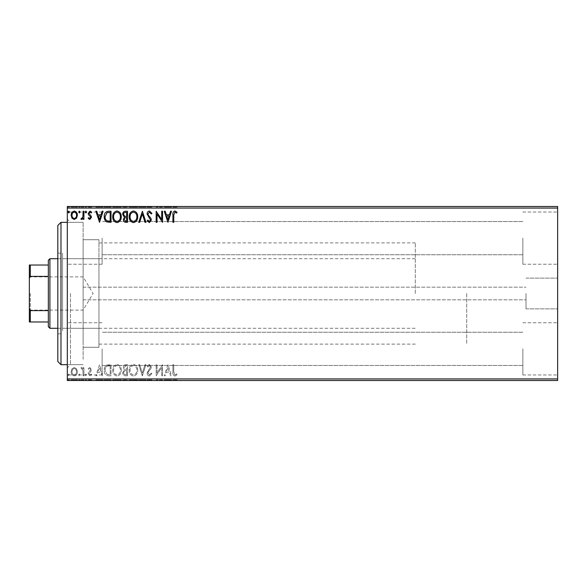 <?xml version="1.0" encoding="UTF-8"?>
<svg xmlns="http://www.w3.org/2000/svg" width="587" height="587" viewBox="0 0 587 587"><rect width="100%" height="100%" fill="white"/><g stroke="black" fill="none" stroke-linecap="round" stroke-linejoin="round"><path stroke-width="0.44" stroke-dasharray="2.94 2.2" d="M83.127 298.306L83.127 222.319L83.127 298.306M526.018 293.5L526.018 308.872L526.018 293.5M557.65 293.5L557.65 308.872L557.65 293.5M67.314 293.5L67.314 367.844L67.314 293.5M70.477 293.5L70.477 364.681L70.477 293.5M557.65 238.139L557.65 264.238L557.65 238.139M522.848 238.139L522.848 264.238L522.848 238.139M557.65 348.861L557.65 374.961L557.65 348.861M522.848 348.861L522.848 374.961L522.848 348.861M67.314 238.139L67.314 264.238L67.314 238.139M102.109 238.139L102.109 264.238L102.109 238.139M67.314 348.861L67.314 374.961L67.314 348.861M102.109 348.861L102.109 374.961L102.109 348.861M98.946 293.5L98.946 347.277L98.946 293.5M466.702 293.5L466.702 344.114L466.702 293.5M76.559 380.493L71.144 380.493L77.389 380.493L76.559 380.493L76.559 379.862L74.263 379.862L74.263 380.493L76.537 380.493L74.27 380.493L74.263 379.862L71.974 379.862L71.974 380.493L71.996 379.862L71.144 379.862L71.144 380.493M83.919 380.493L80.94 380.493L83.919 380.493L83.919 379.862L83.919 380.493M89.818 380.493L91.726 380.493L89.033 380.493L91.44 380.493L89.818 380.493L89.818 379.862L88.182 379.862L88.182 380.493L88.182 379.862L88.681 379.862L88.681 380.493M108.463 380.493L104.222 380.493L108.463 380.493L108.463 379.862L111.031 379.862L111.031 380.493L111.031 379.862L106.724 379.862L106.724 380.493M127.496 380.493L122.676 380.493L127.496 380.493L127.496 379.862L127.496 380.493M142.406 380.493L138.715 380.493L142.406 380.493L142.406 379.862L145.95 379.862L145.95 380.493M162.379 379.862L156.171 379.862L161.711 379.862L161.711 380.493L156.171 380.493L161.711 380.493L161.711 379.862L162.562 379.862L162.379 380.493M173.774 380.493L177.039 380.493L173.774 380.493L173.774 379.862L173.774 380.493M557.65 378.916L67.314 378.916L67.314 380.493L557.65 380.493L557.65 206.507L67.314 206.507L67.314 208.084L557.65 208.084M167.955 380.493L164.265 380.493L171.507 380.493L167.955 380.493L167.955 379.862L167.816 380.493M149.428 380.493L151.916 380.493L147.088 380.493L149.428 380.493L149.428 379.862L151.916 379.862L151.916 380.493M137.718 380.493L129.199 380.493L137.718 380.493L137.718 379.862L133.513 379.862L133.513 380.493M121.252 380.493L112.733 380.493L121.252 380.493L121.252 379.862L117.048 379.862L117.048 380.493M99.533 380.493L95.842 380.493L103.085 380.493L99.533 380.493L99.533 379.862L99.394 380.493M86.619 380.493L85.196 380.493L86.619 380.493L86.619 379.862L85.907 379.862L85.907 380.493L85.907 379.862L85.196 379.862L85.196 380.493M80.089 380.493L78.665 380.493L80.089 380.493L80.089 379.862L79.377 379.862L79.377 380.493L79.377 379.862L78.665 379.862L78.665 380.493M69.442 380.493L68.019 380.493L69.442 380.493L69.442 379.862L68.73 379.862L68.73 380.493L68.73 379.862L68.019 379.862L68.019 380.493M76.559 206.507L71.144 206.507L77.389 206.507L76.559 206.507L76.559 207.138L74.263 207.138L74.263 206.507L76.537 206.507L74.27 206.507L74.263 207.138L71.974 207.138L71.974 206.507L71.996 207.138L71.144 207.138L71.144 206.507M83.919 206.507L80.94 206.507L83.919 206.507L83.919 207.138L83.919 206.507M89.818 206.507L91.726 206.507L89.033 206.507L91.44 206.507L89.818 206.507L89.818 207.138L88.182 207.138L88.182 206.507L88.182 207.138L88.681 207.138L88.681 206.507M108.463 206.507L104.222 206.507L108.463 206.507L108.463 207.138L111.031 207.138L111.031 206.507L111.031 207.138L106.724 207.138L106.724 206.507M127.496 206.507L122.676 206.507L127.496 206.507L127.496 207.138L127.496 206.507M142.406 206.507L138.715 206.507L142.406 206.507L142.406 207.138L145.95 207.138L145.95 206.507M162.379 207.138L156.171 207.138L161.711 207.138L161.711 206.507L156.171 206.507L161.711 206.507L161.711 207.138L162.562 207.138L162.379 206.507M173.774 206.507L177.039 206.507L173.774 206.507L173.774 207.138L173.774 206.507M167.955 206.507L164.265 206.507L171.507 206.507L167.955 206.507L167.955 207.138L167.816 206.507M149.428 206.507L151.916 206.507L147.088 206.507L149.428 206.507L149.428 207.138L151.916 207.138L151.916 206.507M137.718 206.507L129.199 206.507L137.718 206.507L137.718 207.138L133.513 207.138L133.513 206.507M121.252 206.507L112.733 206.507L121.252 206.507L121.252 207.138L117.048 207.138L117.048 206.507M99.533 206.507L95.842 206.507L103.085 206.507L99.533 206.507L99.533 207.138L99.394 206.507M86.619 206.507L85.196 206.507L86.619 206.507L86.619 207.138L85.907 207.138L85.907 206.507L85.907 207.138L85.196 207.138L85.196 206.507M80.089 206.507L78.665 206.507L80.089 206.507L80.089 207.138L79.377 207.138L79.377 206.507L79.377 207.138L78.665 207.138L78.665 206.507M69.442 206.507L68.019 206.507L69.442 206.507L69.442 207.138L68.73 207.138L68.73 206.507L68.73 207.138L68.019 207.138L68.019 206.507M76.559 368.856L74.263 367.521L71.974 368.849L71.144 371.725C71.122 374.022 72.164 375.409 74.263 375.893C76.369 375.416 77.411 374.022 77.389 371.725L76.559 368.856L74.263 367.521L71.974 368.849L71.144 371.725C71.122 374.022 72.164 375.409 74.263 375.893C76.369 375.416 77.411 374.022 77.389 371.725L76.559 368.856M83.919 375.753L83.919 367.66L83.068 367.66L83.068 368.849L81.586 367.521L80.94 367.792L81.344 368.658L81.725 368.511L82.936 370.258L83.068 375.753L83.919 375.753L83.919 367.66L83.068 367.66L83.068 368.849L81.586 367.521L80.94 367.792L82.936 370.258L83.068 375.753L83.919 375.753M89.818 367.521L88.182 368.665L88.681 369.362L89.767 368.511L90.589 369.597L90.391 370.331L88.461 372.305L88.182 373.552L89.972 375.893L91.726 374.8L91.242 374.044L90.068 374.902L89.033 373.596L91.168 370.889L91.44 369.641L89.818 367.521L88.182 368.665L88.681 369.362L89.767 368.511L90.589 369.597L90.391 370.331L88.461 372.305L88.182 373.552L89.972 375.893L91.726 374.8L91.242 374.044L90.068 374.902L89.033 373.596L91.168 370.889L91.44 369.641L89.818 367.521M108.463 375.753L111.031 375.753L111.031 364.681L106.724 365.077C104.926 366.325 104.09 368.086 104.222 370.353C104.09 373.552 105.506 375.35 108.463 375.753L111.031 375.753L111.031 364.681L106.724 365.077C104.926 366.325 104.09 368.086 104.222 370.353C104.09 373.552 105.506 375.35 108.463 375.753M127.496 375.753L127.496 364.681L125.934 364.681C124.246 364.762 123.395 365.679 123.38 367.425L124.422 369.781L122.676 372.606C122.683 374.433 123.556 375.482 125.288 375.753L127.496 375.753L127.496 364.681L125.934 364.681C124.246 364.762 123.395 365.679 123.38 367.425L124.422 369.781L122.676 372.606C122.683 374.433 123.556 375.482 125.288 375.753L127.496 375.753M142.406 375.753L145.95 364.681L145.026 364.681L142.333 373.075L139.64 364.681L138.715 364.681L142.259 375.753L145.95 364.681L145.026 364.681L142.333 373.075L139.64 364.681L138.715 364.681L142.406 375.753M161.711 375.753L162.562 375.753L162.562 364.681L157.023 372.936L157.023 364.681L156.171 364.681L156.171 375.753L161.711 367.513L161.711 375.753L162.562 375.753L162.562 364.681L157.023 372.936L157.023 364.681L156.171 364.681L156.171 375.753L161.711 367.513L161.711 375.753M173.774 372.041L173.774 364.681L172.923 364.681L172.923 372.158C172.585 374.168 173.26 375.46 174.948 376.032L177.039 374.755L176.606 373.904L174.955 374.902L173.774 372.041L173.774 364.681L172.923 364.681L172.923 372.158C172.585 374.168 173.26 375.46 174.948 376.032L177.039 374.755L176.606 373.904L174.955 374.902L173.774 372.041M67.314 378.916L67.314 208.084M167.955 364.681L164.265 375.753L165.189 375.753L166.326 372.202L169.438 372.202L170.575 375.753L171.507 375.753L167.955 364.681L164.265 375.753L165.189 375.753L166.326 372.202L169.438 372.202L170.575 375.753L171.507 375.753L167.955 364.681M149.428 376.032L151.916 373.611L151.226 373.053L149.487 374.902L147.939 373.024L148.218 371.938L150.91 368.665L151.343 366.978L149.369 364.395L147.227 366.266L147.895 366.948L149.377 365.532L150.492 366.934L147.088 373.038C147.102 374.697 147.88 375.695 149.428 376.032L151.916 373.611L151.226 373.053L149.487 374.902L147.939 373.024L148.218 371.938L150.91 368.665L151.343 366.978L149.369 364.395L147.227 366.266L147.895 366.948L149.377 365.532L150.492 366.934L147.088 373.038C147.102 374.697 147.88 375.695 149.428 376.032M137.718 370.265C137.784 367.102 136.382 365.151 133.513 364.395C130.585 365.077 129.147 367.014 129.199 370.206C129.147 373.376 130.563 375.313 133.447 376.032C136.338 375.342 137.762 373.413 137.718 370.265C137.784 367.102 136.382 365.151 133.513 364.395C130.585 365.077 129.147 367.014 129.199 370.206C129.147 373.376 130.563 375.313 133.447 376.032C136.338 375.342 137.762 373.413 137.718 370.265M121.252 370.265C121.318 367.102 119.917 365.151 117.048 364.395C114.12 365.077 112.682 367.014 112.733 370.206C112.682 373.376 114.098 375.313 116.982 376.032C119.865 375.342 121.289 373.413 121.252 370.265C121.318 367.102 119.917 365.151 117.048 364.395C114.12 365.077 112.682 367.014 112.733 370.206C112.682 373.376 114.098 375.313 116.982 376.032C119.865 375.342 121.289 373.413 121.252 370.265M99.533 364.681L95.842 375.753L96.774 375.753L97.912 372.202L101.015 372.202L102.153 375.753L103.085 375.753L99.533 364.681L95.842 375.753L96.774 375.753L97.912 372.202L101.015 372.202L102.153 375.753L103.085 375.753L99.533 364.681M86.619 374.968L85.907 374.044L85.196 374.968L85.907 375.893L86.619 374.968L85.907 374.044L85.196 374.968L85.907 375.893L86.619 374.968M80.089 374.968L79.377 374.044L78.665 374.968L79.377 375.893L80.089 374.968L79.377 374.044L78.665 374.968L79.377 375.893L80.089 374.968M69.442 374.968L68.73 374.044L68.019 374.968L68.73 375.893L69.442 374.968L68.73 374.044L68.019 374.968L68.73 375.893L69.442 374.968M166.693 371.065L167.889 367.352L169.078 371.065L166.693 371.065L167.889 367.352L169.078 371.065L166.693 371.065M133.476 374.902C131.143 374.33 129.998 372.76 130.057 370.206C130.013 367.675 131.15 366.119 133.476 365.532C135.788 366.141 136.918 367.719 136.866 370.258C136.91 372.774 135.78 374.323 133.476 374.902C131.143 374.33 129.998 372.76 130.057 370.206C130.013 367.675 131.15 366.119 133.476 365.532C135.788 366.141 136.918 367.719 136.866 370.258C136.91 372.774 135.78 374.323 133.476 374.902M124.862 370.632L126.645 370.5L126.645 374.616L125.677 374.616C124.319 374.638 123.6 373.97 123.527 372.606L124.862 370.632L126.645 370.5L126.645 374.616L125.677 374.616C124.319 374.638 123.6 373.97 123.527 372.606L124.862 370.632M124.231 367.44L125.765 365.811L126.645 365.811L126.645 369.362L126.212 369.362C124.936 369.37 124.275 368.731 124.231 367.44L125.765 365.811L126.645 365.811L126.645 369.362L126.212 369.362C124.936 369.37 124.275 368.731 124.231 367.44M117.011 374.902C114.67 374.33 113.533 372.76 113.585 370.206C113.548 367.675 114.685 366.119 117.011 365.532C119.322 366.141 120.452 367.719 120.401 370.258C120.445 372.774 119.308 374.323 117.011 374.902C114.67 374.33 113.533 372.76 113.585 370.206C113.548 367.675 114.685 366.119 117.011 365.532C119.322 366.141 120.452 367.719 120.401 370.258C120.445 372.774 119.308 374.323 117.011 374.902M109.622 365.811L110.18 365.811L110.18 374.616L106.988 374.33L105.073 370.353C104.963 368.489 105.66 367.08 107.172 366.127L110.18 365.811L110.18 374.616L106.988 374.33L105.073 370.353C104.963 368.489 105.66 367.08 107.172 366.127L109.622 365.811M98.271 371.065L99.467 367.352L100.656 371.065L98.271 371.065L99.467 367.352L100.656 371.065L98.271 371.065M74.27 374.902C72.715 374.499 71.959 373.442 71.996 371.732C71.959 370.015 72.715 368.944 74.27 368.511C75.818 368.944 76.574 370.015 76.537 371.732C76.581 373.449 75.818 374.499 74.27 374.902C72.715 374.499 71.959 373.442 71.996 371.732C71.959 370.015 72.715 368.944 74.27 368.511C75.818 368.944 76.574 370.015 76.537 371.732C76.581 373.449 75.818 374.499 74.27 374.902M173.774 214.959L173.774 222.319L172.923 222.319L172.923 214.842C172.585 212.832 173.26 211.54 174.948 210.968L177.039 212.245L176.606 213.096L174.955 212.098L173.774 214.959M167.955 222.319L164.265 211.247L165.189 211.247L166.326 214.798L169.438 214.798L170.575 211.247L171.507 211.247L167.955 222.319M166.693 215.935L167.889 219.648L169.078 215.935L166.693 215.935M161.711 211.247L162.562 211.247L162.562 222.319L157.023 214.064L157.023 222.319L156.171 222.319L156.171 211.247L161.711 219.487L161.711 211.247M149.428 210.968L151.916 213.389L151.226 213.947L149.487 212.098L147.939 213.976L148.218 215.062L150.91 218.335L151.343 220.022L149.369 222.605L147.227 220.734L147.895 220.052L149.377 221.468L150.492 220.066L147.088 213.962C147.102 212.303 147.88 211.305 149.428 210.968M142.406 211.247L145.95 222.319L145.026 222.319L142.333 213.925L139.64 222.319L138.715 222.319L142.406 211.247M137.718 216.735C137.784 219.898 136.382 221.849 133.513 222.605C130.585 221.923 129.147 219.986 129.199 216.794C129.147 213.624 130.563 211.687 133.447 210.968C136.338 211.658 137.762 213.587 137.718 216.735M133.476 212.098C131.143 212.67 129.998 214.24 130.057 216.794C130.013 219.325 131.15 220.881 133.476 221.468C135.788 220.859 136.918 219.281 136.866 216.742C136.91 214.226 135.78 212.677 133.476 212.098M127.496 211.247L127.496 222.319L125.934 222.319C124.246 222.238 123.395 221.321 123.38 219.575L124.422 217.219L122.676 214.394C122.683 212.567 123.556 211.518 125.288 211.247L127.496 211.247M124.862 216.368L126.645 216.5L126.645 212.384L125.677 212.384C124.319 212.362 123.6 213.03 123.527 214.394L124.862 216.368M124.231 219.56L125.765 221.189L126.645 221.189L126.645 217.638L126.212 217.638C124.936 217.63 124.275 218.269 124.231 219.56M121.252 216.735C121.318 219.898 119.917 221.849 117.048 222.605C114.12 221.923 112.682 219.986 112.733 216.794C112.682 213.624 114.098 211.687 116.982 210.968C119.865 211.658 121.289 213.587 121.252 216.735M117.011 212.098C114.67 212.67 113.533 214.24 113.585 216.794C113.548 219.325 114.685 220.881 117.011 221.468C119.322 220.859 120.452 219.281 120.401 216.742C120.445 214.226 119.308 212.677 117.011 212.098M108.463 211.247L111.031 211.247L111.031 222.319L106.724 221.923C104.926 220.675 104.09 218.914 104.222 216.647C104.09 213.448 105.506 211.65 108.463 211.247M109.622 221.189L110.18 221.189L110.18 212.384L106.988 212.67L105.073 216.647C104.963 218.511 105.66 219.92 107.172 220.873L109.622 221.189M99.533 222.319L95.842 211.247L96.774 211.247L97.912 214.798L101.015 214.798L102.153 211.247L103.085 211.247L99.533 222.319M98.271 215.935L99.467 219.648L100.656 215.935L98.271 215.935M89.818 219.479L88.182 218.335L88.681 217.638L89.767 218.489L90.589 217.403L90.391 216.669L88.461 214.695L88.182 213.448L89.972 211.107L91.726 212.201L91.242 212.956L90.068 212.098L89.033 213.404L91.168 216.111L91.44 217.359L89.818 219.479M86.619 212.032L85.907 212.956L85.196 212.032L85.907 211.107L86.619 212.032M83.919 211.247L83.919 219.34L83.068 219.34L83.068 218.151L81.586 219.479L80.94 219.208L81.344 218.342L81.725 218.489L82.936 216.742L83.068 211.247L83.919 211.247M80.089 212.032L79.377 212.956L78.665 212.032L79.377 211.107L80.089 212.032M76.559 218.144L74.263 219.479L71.974 218.151L71.144 215.275C71.122 212.978 72.164 211.591 74.263 211.107C76.369 211.584 77.411 212.978 77.389 215.275L76.559 218.144M74.27 212.098C72.715 212.501 71.959 213.558 71.996 215.268C71.959 216.985 72.715 218.056 74.27 218.489C75.818 218.056 76.574 216.985 76.537 215.268C76.581 213.551 75.818 212.501 74.27 212.098M69.442 212.032L68.73 212.956L68.019 212.032L68.73 211.107L69.442 212.032M172.923 207.138L174.948 207.138L172.923 207.138L172.923 206.507M177.039 207.138L174.955 207.138L174.948 206.507L174.955 207.138L177.039 207.138L177.039 206.507M176.606 207.138L176.606 206.507M175.513 207.138L175.513 206.507M167.816 207.138L164.265 207.138L164.265 206.507M164.265 207.138L165.189 207.138L165.189 206.507M165.189 207.138L166.326 207.138L166.326 206.507M166.326 207.138L169.438 207.138L169.438 206.507M169.438 207.138L170.575 207.138L170.575 206.507M170.575 207.138L171.507 207.138L171.507 206.507M171.507 207.138L167.955 207.138M166.693 207.138L169.078 207.138L166.693 207.138L166.693 206.507L169.078 206.507L166.693 206.507M167.889 207.138L167.889 206.507M169.078 207.138L169.078 206.507M157.023 207.138L157.023 206.507L157.023 207.138M156.171 207.138L156.171 206.507L156.171 207.138M156.362 207.138L156.362 206.507M151.916 207.138L151.226 207.138L151.226 206.507M151.226 207.138L149.487 207.138L149.487 206.507M149.487 207.138L147.939 207.138L147.939 206.507M147.939 207.138L148.218 206.507M148.218 207.138L150.91 207.138L150.91 206.507M150.91 207.138L151.343 206.507M151.343 207.138L149.369 207.138L149.369 206.507M149.369 207.138L147.227 207.138L147.227 206.507M147.227 207.138L147.895 207.138L147.895 206.507M147.895 207.138L149.377 207.138L149.377 206.507M149.377 207.138L150.492 207.138L150.492 206.507M150.492 207.138L149.978 207.138L149.978 206.507M149.978 207.138L148.929 207.138L148.929 206.507M148.929 207.138L147.088 207.138L147.088 206.507M147.088 207.138L149.428 207.138M145.95 207.138L145.026 207.138L145.026 206.507M145.026 207.138L142.333 207.138L142.333 206.507M142.333 207.138L139.64 207.138L139.64 206.507M139.64 207.138L138.715 207.138L138.715 206.507M138.715 207.138L142.259 207.138L142.259 206.507M133.513 207.138L129.199 207.138L129.199 206.507M129.199 207.138L133.447 207.138L133.447 206.507M133.447 207.138L137.718 207.138M133.476 207.138L130.057 207.138L136.866 207.138L130.057 206.507L136.866 206.507L133.476 206.507L133.476 207.138M130.057 207.138L130.057 206.507M136.866 207.138L136.866 206.507M123.38 207.138L127.496 207.138L123.38 207.138L123.38 206.507M124.422 207.138L124.422 206.507M122.676 207.138L122.676 206.507M125.288 207.138L125.288 206.507M124.862 207.138L126.645 207.138L123.527 207.138L126.22 206.507L124.231 206.507L126.645 206.507L124.862 206.507M124.231 207.138L126.645 207.138L124.231 207.138L124.231 206.507M125.765 207.138L125.765 206.507M126.645 207.138L126.645 206.507L126.645 207.138M126.212 207.138L126.212 206.507L126.22 207.138M123.527 207.138L123.527 206.507M125.677 207.138L125.677 206.507M117.048 207.138L112.733 207.138L112.733 206.507M112.733 207.138L116.982 207.138L116.982 206.507L120.401 206.507L117.011 206.507L117.011 207.138L121.252 207.138M117.011 207.138L113.585 207.138L120.401 207.138L117.011 207.138L117.011 206.507M113.585 207.138L113.585 206.507M120.401 207.138L120.401 206.507M106.724 207.138L104.222 207.138L104.222 206.507M104.222 207.138L108.463 207.138M109.622 207.138L105.073 207.138L109.622 207.138L109.622 206.507L110.18 206.507L105.073 206.507L109.622 206.507M110.18 207.138L110.18 206.507L110.18 207.138M107.172 207.138L107.172 206.507M105.073 207.138L105.073 206.507M106.988 207.138L106.988 206.507M99.394 207.138L95.842 207.138L95.842 206.507M95.842 207.138L96.774 207.138L96.774 206.507M96.774 207.138L97.912 207.138L97.912 206.507M97.912 207.138L101.015 207.138L101.015 206.507M101.015 207.138L102.153 207.138L102.153 206.507M102.153 207.138L103.085 207.138L103.085 206.507M103.085 207.138L99.533 207.138M98.271 207.138L100.656 207.138L98.271 207.138L98.271 206.507L100.656 206.507L98.271 206.507M99.467 207.138L99.467 206.507M100.656 207.138L100.656 206.507M88.681 207.138L89.767 207.138L89.767 206.507M89.767 207.138L90.589 207.138L90.589 206.507M90.589 207.138L90.391 206.507M90.391 207.138L88.461 207.138L88.461 206.507M88.461 207.138L89.972 207.138L89.972 206.507M89.972 207.138L91.726 207.138L91.726 206.507M91.726 207.138L91.242 207.138L91.242 206.507M91.242 207.138L90.068 207.138L90.068 206.507M90.068 207.138L89.033 207.138L89.033 206.507M89.033 207.138L89.231 206.507M89.231 207.138L90.141 207.138L90.141 206.507M90.141 207.138L91.168 207.138L91.168 206.507M91.168 207.138L91.44 206.507M91.44 207.138L89.818 207.138M85.196 207.138L86.619 207.138M81.586 207.138L83.919 207.138L83.068 207.138L83.068 206.507L83.068 207.138L81.586 207.138L81.586 206.507M80.94 207.138L80.94 206.507M81.344 207.138L81.344 206.507M81.725 207.138L81.725 206.507M82.936 207.138L82.936 206.507M83.068 207.138L83.068 206.507M78.665 207.138L80.089 207.138M71.144 207.138L77.389 207.138L77.389 206.507M77.389 207.138L76.559 207.138M74.27 207.138L71.996 207.138L76.537 207.138L74.27 207.138L74.27 206.507L74.27 207.138M76.537 207.138L76.537 206.507M68.019 207.138L69.442 207.138M172.923 379.862L174.948 379.862L172.923 379.862L172.923 380.493M177.039 379.862L174.955 379.862L174.948 380.493L174.955 379.862L177.039 379.862L177.039 380.493M176.606 379.862L176.606 380.493M175.513 379.862L175.513 380.493M167.816 379.862L164.265 379.862L164.265 380.493M164.265 379.862L165.189 379.862L165.189 380.493M165.189 379.862L166.326 379.862L166.326 380.493M166.326 379.862L169.438 379.862L169.438 380.493M169.438 379.862L170.575 379.862L170.575 380.493M170.575 379.862L171.507 379.862L171.507 380.493M171.507 379.862L167.955 379.862M166.693 379.862L169.078 379.862L166.693 379.862L166.693 380.493L169.078 380.493L166.693 380.493M167.889 379.862L167.889 380.493M169.078 379.862L169.078 380.493M157.023 379.862L157.023 380.493L157.023 379.862M156.171 379.862L156.171 380.493L156.171 379.862M156.362 379.862L156.362 380.493M151.916 379.862L151.226 379.862L151.226 380.493M151.226 379.862L149.487 379.862L149.487 380.493M149.487 379.862L147.939 379.862L147.939 380.493M147.939 379.862L148.218 380.493M148.218 379.862L150.91 379.862L150.91 380.493M150.91 379.862L151.343 380.493M151.343 379.862L149.369 379.862L149.369 380.493M149.369 379.862L147.227 379.862L147.227 380.493M147.227 379.862L147.895 379.862L147.895 380.493M147.895 379.862L149.377 379.862L149.377 380.493M149.377 379.862L150.492 379.862L150.492 380.493M150.492 379.862L149.978 379.862L149.978 380.493M149.978 379.862L148.929 379.862L148.929 380.493M148.929 379.862L147.088 379.862L147.088 380.493M147.088 379.862L149.428 379.862M145.95 379.862L145.026 379.862L145.026 380.493M145.026 379.862L142.333 379.862L142.333 380.493M142.333 379.862L139.64 379.862L139.64 380.493M139.64 379.862L138.715 379.862L138.715 380.493M138.715 379.862L142.259 379.862L142.259 380.493M133.513 379.862L129.199 379.862L129.199 380.493M129.199 379.862L133.447 379.862L133.447 380.493M133.447 379.862L137.718 379.862M133.476 379.862L130.057 379.862L136.866 379.862L130.057 380.493L136.866 380.493L133.476 380.493L133.476 379.862M130.057 379.862L130.057 380.493M136.866 379.862L136.866 380.493M123.38 379.862L127.496 379.862L123.38 379.862L123.38 380.493M124.422 379.862L124.422 380.493M122.676 379.862L122.676 380.493M125.288 379.862L125.288 380.493M124.862 379.862L126.645 379.862L123.527 379.862L126.22 380.493L124.231 380.493L126.645 380.493L124.862 380.493M124.231 379.862L126.645 379.862L124.231 379.862L124.231 380.493M125.765 379.862L125.765 380.493M126.645 379.862L126.645 380.493L126.645 379.862M126.212 379.862L126.212 380.493L126.22 379.862M123.527 379.862L123.527 380.493M125.677 379.862L125.677 380.493M117.048 379.862L112.733 379.862L112.733 380.493M112.733 379.862L116.982 379.862L116.982 380.493L120.401 380.493L117.011 380.493L117.011 379.862L121.252 379.862M117.011 379.862L113.585 379.862L120.401 379.862L117.011 379.862L117.011 380.493M113.585 379.862L113.585 380.493M120.401 379.862L120.401 380.493M106.724 379.862L104.222 379.862L104.222 380.493M104.222 379.862L108.463 379.862M109.622 379.862L105.073 379.862L109.622 379.862L109.622 380.493L110.18 380.493L105.073 380.493L109.622 380.493M110.18 379.862L110.18 380.493L110.18 379.862M107.172 379.862L107.172 380.493M105.073 379.862L105.073 380.493M106.988 379.862L106.988 380.493M99.394 379.862L95.842 379.862L95.842 380.493M95.842 379.862L96.774 379.862L96.774 380.493M96.774 379.862L97.912 379.862L97.912 380.493M97.912 379.862L101.015 379.862L101.015 380.493M101.015 379.862L102.153 379.862L102.153 380.493M102.153 379.862L103.085 379.862L103.085 380.493M103.085 379.862L99.533 379.862M98.271 379.862L100.656 379.862L98.271 379.862L98.271 380.493L100.656 380.493L98.271 380.493M99.467 379.862L99.467 380.493M100.656 379.862L100.656 380.493M88.681 379.862L89.767 379.862L89.767 380.493M89.767 379.862L90.589 379.862L90.589 380.493M90.589 379.862L90.391 380.493M90.391 379.862L88.461 379.862L88.461 380.493M88.461 379.862L89.972 379.862L89.972 380.493M89.972 379.862L91.726 379.862L91.726 380.493M91.726 379.862L91.242 379.862L91.242 380.493M91.242 379.862L90.068 379.862L90.068 380.493M90.068 379.862L89.033 379.862L89.033 380.493M89.033 379.862L89.231 380.493M89.231 379.862L90.141 379.862L90.141 380.493M90.141 379.862L91.168 379.862L91.168 380.493M91.168 379.862L91.44 380.493M91.44 379.862L89.818 379.862M85.196 379.862L86.619 379.862M81.586 379.862L83.919 379.862L83.068 379.862L83.068 380.493L83.068 379.862L81.586 379.862L81.586 380.493M80.94 379.862L80.94 380.493M81.344 379.862L81.344 380.493M81.725 379.862L81.725 380.493M82.936 379.862L82.936 380.493M83.068 379.862L83.068 380.493M78.665 379.862L80.089 379.862M71.144 379.862L77.389 379.862L77.389 380.493M77.389 379.862L76.559 379.862M74.27 379.862L71.996 379.862L76.537 379.862L74.27 379.862L74.27 380.493L74.27 379.862M76.537 379.862L76.537 380.493M68.019 379.862L69.442 379.862M57.819 225.489L57.819 361.511M60.982 364.681L60.982 222.319M62.567 325.66L62.567 258.698L62.567 325.66M98.946 325.66L98.946 258.698L98.946 325.66M62.567 330.774L62.567 253.166L62.567 330.774M57.819 256.226L57.819 333.834L57.819 256.226M98.946 343.204L98.946 239.723L98.946 343.204M83.127 343.204L83.127 239.723L83.127 343.204M83.127 359.288L83.127 222.319L83.127 359.288M29.35 293.5L29.35 311.059L29.35 293.5M30.297 293.5L30.297 310.105L30.297 293.5M49.91 328.302L49.91 258.698M48.332 260.283L48.332 326.717M415.295 293.5L415.295 242.886L415.295 293.5M48.332 265.031L29.35 265.031L29.35 321.97L30.297 321.97L30.297 310.611L29.35 308.681M48.332 310.611L30.297 310.611M29.35 278.319L30.297 276.389L30.297 265.031M48.332 276.389L30.297 276.389M48.332 321.97L30.297 321.97M149.626 207.138L149.626 206.507M125.934 207.138L125.934 206.507M109.358 207.138L109.358 206.507M109.263 207.138L109.263 206.507M89.532 207.138L89.532 206.507M149.626 379.862L149.626 380.493M125.934 379.862L125.934 380.493M109.358 379.862L109.358 380.493M109.263 379.862L109.263 380.493M89.532 379.862L89.532 380.493M83.127 299.825L526.018 299.825L83.127 299.825M526.018 308.872L557.65 308.872L526.018 308.872M67.314 364.681L83.127 364.681L70.477 364.681L67.314 367.844M522.848 264.238L557.65 264.238L522.848 264.238M522.848 374.961L557.65 374.961L522.848 374.961M102.109 264.238L67.314 264.238L102.109 264.238M102.109 374.961L67.314 374.961L102.109 374.961M415.295 344.114L98.946 344.114M98.946 347.277L83.127 347.277L98.946 347.277M522.848 365.466L102.109 365.466L522.848 365.466M522.848 254.751L102.109 254.751L522.848 254.751M522.848 221.534L102.109 221.534L522.848 221.534M522.848 332.249L102.109 332.249L522.848 332.249M67.314 222.319L83.127 222.319L70.477 222.319L67.314 219.156M98.946 239.723L83.127 239.723L98.946 239.723M415.295 242.886L98.946 242.886M102.109 322.762L67.314 322.762L102.109 322.762M102.109 212.039L67.314 212.039L102.109 212.039M522.848 322.762L557.65 322.762L522.848 322.762M522.848 212.039L557.65 212.039L522.848 212.039M526.018 278.128L557.65 278.128L526.018 278.128M83.127 287.175L526.018 287.175L83.127 287.175M98.946 328.302L62.567 328.302M57.819 333.834L62.567 333.834M57.819 253.166L62.567 253.166M98.946 258.698L62.567 258.698M29.35 275.941L30.297 276.895L83.127 276.895L93.106 293.5L83.127 310.105L30.297 310.105L29.35 311.059M57.819 258.698L415.295 258.698M57.819 328.302L415.295 328.302"/><path stroke-width="0.88" d="M557.65 380.493L67.314 380.493L67.314 378.916L557.65 378.916L557.65 380.493M557.65 208.084L67.314 208.084L67.314 206.507L557.65 206.507L557.65 378.916M76.559 218.144L74.263 219.479L71.974 218.151L71.144 215.275C71.122 212.978 72.164 211.591 74.263 211.107C76.369 211.584 77.411 212.978 77.389 215.275L76.559 218.144M83.919 211.247L83.919 219.34L83.068 219.34L83.068 218.151L81.586 219.479L80.94 219.208L81.344 218.342L81.725 218.489L82.936 216.742L83.068 211.247L83.919 211.247M89.818 219.479L88.182 218.335L88.681 217.638L89.767 218.489L90.589 217.403L90.391 216.669L88.461 214.695L88.182 213.448L89.972 211.107L91.726 212.201L91.242 212.956L90.068 212.098L89.033 213.404L91.168 216.111L91.44 217.359L89.818 219.479M108.463 211.247L111.031 211.247L111.031 222.319L106.724 221.923C104.926 220.675 104.09 218.914 104.222 216.647C104.09 213.448 105.506 211.65 108.463 211.247M127.496 211.247L127.496 222.319L125.934 222.319C124.246 222.238 123.395 221.321 123.38 219.575L124.422 217.219L122.676 214.394C122.683 212.567 123.556 211.518 125.288 211.247L127.496 211.247M142.406 211.247L145.95 222.319L145.026 222.319L142.333 213.925L139.64 222.319L138.715 222.319L142.406 211.247M161.711 211.247L162.562 211.247L162.562 222.319L157.023 214.064L157.023 222.319L156.171 222.319L156.171 211.247L161.711 219.487L161.711 211.247M173.774 214.959L173.774 222.319L172.923 222.319L172.923 214.842C172.585 212.832 173.26 211.54 174.948 210.968L177.039 212.245L176.606 213.096L174.955 212.098L173.774 214.959M67.314 208.084L67.314 378.916M167.955 222.319L164.265 211.247L165.189 211.247L166.326 214.798L169.438 214.798L170.575 211.247L171.507 211.247L167.955 222.319M149.428 210.968L151.916 213.389L151.226 213.947L149.487 212.098L147.939 213.976L148.218 215.062L150.91 218.335L151.343 220.022L149.369 222.605L147.227 220.734L147.895 220.052L149.377 221.468L150.492 220.066L147.088 213.962C147.102 212.303 147.88 211.305 149.428 210.968M137.718 216.735C137.784 219.898 136.382 221.849 133.513 222.605C130.585 221.923 129.147 219.986 129.199 216.794C129.147 213.624 130.563 211.687 133.447 210.968C136.338 211.658 137.762 213.587 137.718 216.735M121.252 216.735C121.318 219.898 119.917 221.849 117.048 222.605C114.12 221.923 112.682 219.986 112.733 216.794C112.682 213.624 114.098 211.687 116.982 210.968C119.865 211.658 121.289 213.587 121.252 216.735M99.533 222.319L95.842 211.247L96.774 211.247L97.912 214.798L101.015 214.798L102.153 211.247L103.085 211.247L99.533 222.319M86.619 212.032L85.907 212.956L85.196 212.032L85.907 211.107L86.619 212.032M80.089 212.032L79.377 212.956L78.665 212.032L79.377 211.107L80.089 212.032M69.442 212.032L68.73 212.956L68.019 212.032L68.73 211.107L69.442 212.032M166.693 215.935L167.889 219.648L169.078 215.935L166.693 215.935M130.057 216.794C130.013 219.325 131.15 220.881 133.476 221.468C135.788 220.859 136.918 219.281 136.866 216.742C136.91 214.226 135.78 212.677 133.476 212.098C131.143 212.67 129.998 214.24 130.057 216.794M125.765 221.189L126.645 221.189L126.645 217.638L126.212 217.638C124.936 217.63 124.275 218.269 124.231 219.56L125.765 221.189M126.22 216.5L126.645 216.5L126.645 212.384L125.677 212.384C124.319 212.362 123.6 213.03 123.527 214.394L124.862 216.368L126.22 216.5M113.585 216.794C113.548 219.325 114.685 220.881 117.011 221.468C119.322 220.859 120.452 219.281 120.401 216.742C120.445 214.226 119.308 212.677 117.011 212.098C114.67 212.67 113.533 214.24 113.585 216.794M110.18 221.189L110.18 212.384L106.988 212.67L105.073 216.647C104.963 218.511 105.66 219.92 107.172 220.873L110.18 221.189M98.271 215.935L99.467 219.648L100.656 215.935L98.271 215.935M71.996 215.268C71.959 216.985 72.715 218.056 74.27 218.489C75.818 218.056 76.574 216.985 76.537 215.268C76.581 213.551 75.818 212.501 74.27 212.098C72.715 212.501 71.959 213.558 71.996 215.268M60.982 364.681L57.819 361.511L57.819 225.489L60.982 222.319L60.982 364.681L67.314 364.681M49.91 328.302L48.332 326.717L48.332 260.283L49.91 258.698L49.91 328.302L57.819 328.302M48.332 276.389L30.297 276.389L29.35 278.319L29.35 265.031L30.297 265.031L30.297 276.389M48.332 321.97L29.35 321.97L29.35 278.319M29.35 308.681L30.297 310.611L30.297 321.97M48.332 310.611L30.297 310.611M48.332 265.031L30.297 265.031M60.982 222.319L67.314 222.319M49.91 258.698L57.819 258.698"/></g></svg>

